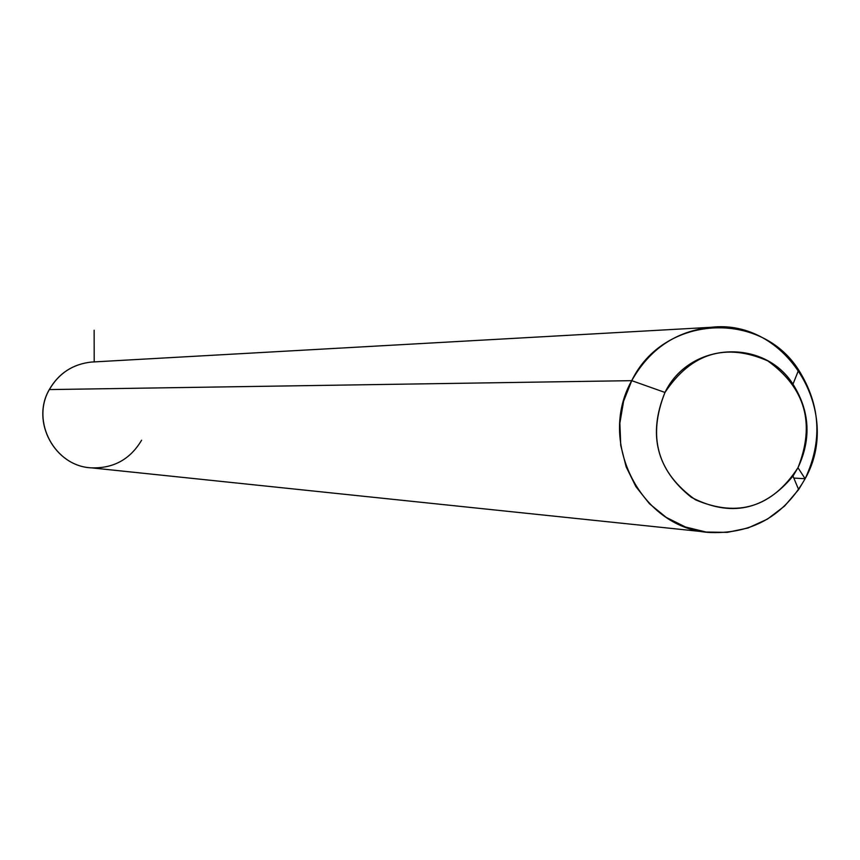 <?xml version="1.0" encoding="UTF-8"?>
<svg xmlns="http://www.w3.org/2000/svg" width="860" height="860" viewBox="0 0 860 860"><rect width="100%" height="100%" fill="white"/><g stroke="black" fill="none" stroke-linecap="round" stroke-linejoin="round"><path stroke-width="1.29" d="M805.132 478.73L797.972 467.733C811.496 438.869 809.841 411.015 792.984 384.173C763.551 337.658 689.129 342.129 664.974 392.45L631.745 380.658C663.329 315.039 760.38 309.417 798.639 369.972C820.558 404.92 822.73 441.169 805.132 478.73L798.639 489.587L784.578 506.078L767.464 519.085L748.06 527.986L727.28 532.383L706.049 532.039L685.377 526.965L666.21 517.387L649.45 503.723L635.884 486.61L626.155 466.84L620.726 445.34L619.866 423.12L623.597 401.212L631.745 380.658L664.974 392.45C647.752 434.601 656.556 469.56 691.365 497.327C730.538 517.537 764.411 510.453 792.984 476.075L797.972 467.733L805.132 478.73C843.359 411.596 785.76 318.308 710.941 327.305C676.014 331.186 649.622 348.966 631.745 380.658L49.353 389.58C58.813 373.272 72.831 364.102 91.386 362.06C72.831 364.102 58.813 373.272 49.353 389.58L631.745 380.658C596.41 442.663 642.226 529.964 710.951 532.544C752.478 533.737 783.879 515.807 805.132 478.73L793.823 478.074M797.972 467.733C772.13 507.174 737.955 517.86 695.461 499.8C657.47 472.699 647.3 436.912 664.974 392.45C691.236 352.965 725.517 342.452 767.808 360.899C805.379 388.043 815.441 423.658 797.972 467.733M49.289 389.709L49.256 389.644C30.616 421.464 54.739 466.313 91.396 467.851C54.857 466.367 30.659 421.464 49.353 389.58C30.659 421.464 54.857 466.367 91.396 467.851C113.498 468.55 130.236 459.337 141.599 440.212M94.192 361.91L94.138 330.208M792.984 384.173L798.639 369.972M792.984 476.075L798.639 489.587M49.278 389.591C58.738 373.294 72.767 364.113 91.386 362.06L710.941 327.305M91.396 467.851L710.951 532.544"/></g></svg>
